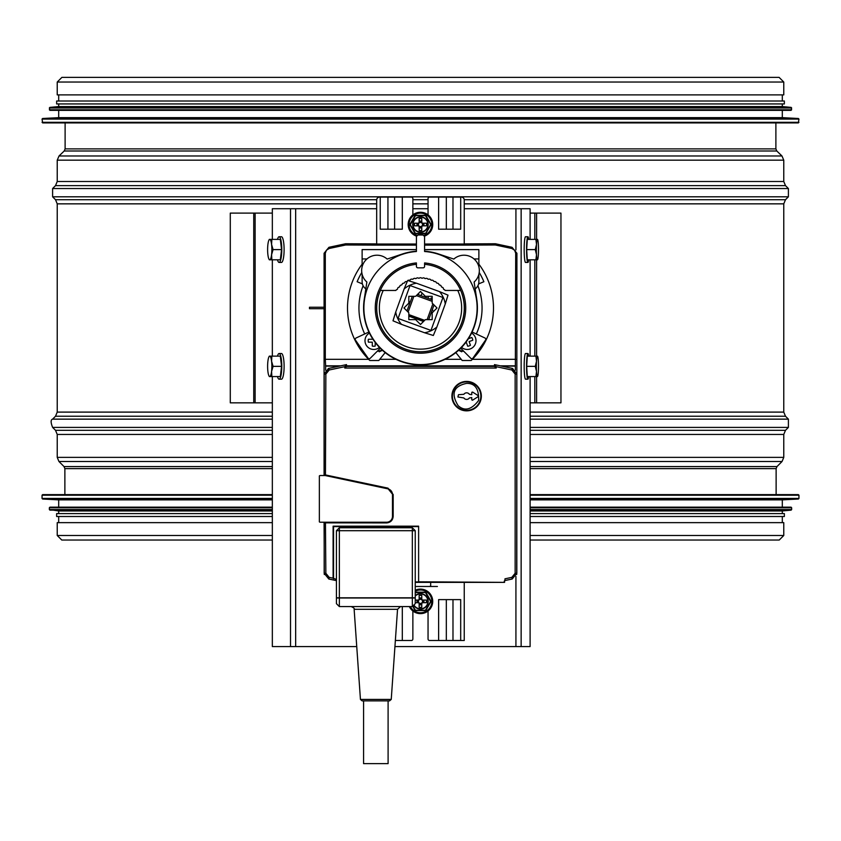 <?xml version="1.0" encoding="UTF-8"?>
<svg xmlns="http://www.w3.org/2000/svg" width="841" height="841" viewBox="0 0 841 841"><rect width="100%" height="100%" fill="white"/><g stroke="black" fill="none" stroke-linecap="round" stroke-linejoin="round"><path stroke-width="1.26" d="M775.886 122.912L775.886 148.889L776.79 150.991L781.972 155.974L783.77 160.179L783.77 181.498L785.483 185.63L788.395 188.542L788.395 196.805L785.483 199.716L783.77 203.848L783.77 412.101L785.483 416.232L788.395 419.144L788.395 427.407L785.483 430.319L783.77 434.45L783.77 457.367L782.056 461.488L776.979 466.576L776.127 468.637L776.127 494.613M530.103 522.639L783.77 522.639L783.77 535.486L779.218 540.038L530.103 540.038M272.337 522.639L57.23 522.639L57.23 535.486L61.782 540.038L272.337 540.038M779.102 77.372L783.77 82.04L783.77 94.886L57.23 94.886L57.23 82.04L61.898 77.372L779.102 77.372M42.05 119.086L42.639 122.912L798.361 122.912L798.95 119.086L42.05 119.086L42.607 118.497L798.393 118.497L798.95 119.086M42.607 118.497L58.691 117.656L782.309 117.656L798.393 118.497M58.691 117.656L58.691 110.36M49.346 107.974L49.934 110.36L791.066 110.36L791.654 107.974L49.346 107.974L49.882 107.385L791.118 107.385L791.654 107.974M49.882 107.385L58.691 106.565L782.309 106.565L791.118 107.385M58.691 106.565L58.691 103.937M56.641 103.937L784.359 103.937L784.359 101.015L56.641 101.015L56.641 103.937M58.691 101.015L58.691 94.886M530.103 495.202L798.95 495.202L798.361 494.613L530.103 494.613M272.337 494.613L42.639 494.613L42.05 495.202L42.05 498.44L272.337 498.44M530.103 499.028L798.393 499.028L782.309 499.869L530.103 499.869M272.337 499.869L58.691 499.869L42.607 499.028L42.05 498.44M530.103 507.754L791.654 507.754L791.066 507.165L530.103 507.165M272.337 507.165L49.934 507.165L49.346 507.754L49.346 509.551L272.337 509.551M530.103 510.14L791.118 510.14L782.309 510.96L530.103 510.96M272.337 510.96L58.691 510.96L49.346 509.551M782.309 513.588L530.103 513.588L784.359 513.588L782.309 513.588L782.309 510.96M56.641 513.588L272.337 513.588L56.641 513.588L56.641 516.511L272.337 516.511M784.359 513.588L784.359 516.511L530.103 516.511M309.467 307.249L324.079 307.249L309.467 307.249L309.467 308.7L309.467 307.249M324.079 308.7L309.467 308.7L324.079 308.7M272.337 402.839L230.287 402.839L230.287 213.109L272.337 213.109M530.103 213.109L560.958 213.109L560.958 402.839L530.103 402.839M404.29 308.269L404.332 307.627M420.794 324.184L420.153 324.142M420.206 291.764L420.847 291.806M436.71 307.68L436.668 308.321M428.679 319.654L434.019 304.978M408.821 316.153L423.496 321.493M412.321 296.295L406.981 310.97L412.321 296.295M432.179 299.795L417.504 294.455M430.666 299.249L431.128 297.977L430.666 299.249M418.324 294.76L418.618 293.93M408.842 303.727L409.525 303.979M431.475 311.969L432.158 312.221M432.19 310.003L432.873 310.255M409.556 301.761L410.24 302.014M436.868 327.002L433.325 335.485L424.558 332.752A25.104 25.104 90 0 0 436.868 327.002L445.278 303.927A25.104 25.104 90 0 0 439.528 291.606L448.011 295.149L445.278 303.927M401.472 324.342L392.989 320.799L395.722 312.032A25.104 25.104 90 0 0 401.472 324.342L424.558 332.752M404.132 288.947L407.675 280.463L416.442 283.207A25.104 25.104 90 0 0 404.132 288.947L395.722 312.032M439.528 291.606L416.442 283.207M398.056 318.445L410.03 285.53L442.944 297.504L430.97 330.418L398.056 318.445M530.103 376.568L530.103 646.582L394.934 646.582M356.742 646.582L272.337 646.582L272.337 376.568M272.337 239.38L272.337 208.726L376.673 208.726M272.337 259.806L272.337 356.142M412.868 208.726L428.048 208.726M464.243 208.726L530.103 208.726L530.103 239.38M530.103 259.806L530.103 356.142M385.167 352.6L378.818 360.495L369.809 360.495L368.631 359.328L325.299 359.328L325.299 253.288L326.392 250.208L329.178 248.494L345.704 244.983L376.011 245.13L376.673 243.911L345.577 243.753L328.926 247.307L324.079 253.288L324.079 475.522M376.011 245.13L416.421 245.13M424.579 245.13L464.989 245.13L464.243 243.911M428.048 214.897L428.048 198.55A1.461 1.461 0 0 1 429.509 197.088L461.331 197.088A2.922 2.922 0 0 1 464.243 200.011L464.243 244.027L424.579 244.027M416.421 244.027L376.673 244.027L376.673 200.011A2.922 2.922 0 0 1 379.596 197.088L411.417 197.088A1.461 1.461 0 0 1 412.868 198.55L412.868 214.897M324.079 522.229L324.29 574.498M516.71 574.498L516.921 253.288L512.074 247.307L495.423 243.753L464.327 243.911M464.989 245.13L495.296 244.983L511.822 248.494L514.608 250.208L515.701 253.288L515.344 370.208M515.344 366.108L501.541 366.108M494.497 366.108L346.503 366.108M339.459 366.108L325.656 366.108L325.299 359.328M325.656 370.208L325.656 366.108M416.411 264.316A43.848 43.848 0 0 0 377.525 316.647A43.848 43.848 0 0 0 433.672 349.793A43.848 43.848 0 0 0 424.589 264.316M424.579 251.196A56.925 56.925 0 0 1 438.445 253.95L453.835 259.07A15.327 15.327 0 0 1 475.491 260.384A15.327 15.327 0 0 1 474.124 282.04L476.763 299.375A56.925 56.925 0 0 1 420.5 364.899A56.925 56.925 0 0 1 364.237 299.375L366.876 282.04A15.327 15.327 0 0 1 365.509 260.384A15.327 15.327 0 0 1 387.165 259.07L402.555 253.95A56.925 56.925 0 0 1 416.421 251.196M416.421 236.521L417.83 235.059A72.967 72.967 0 0 1 423.17 235.059L424.579 236.521L424.579 251.501A56.62 56.62 0 0 1 468.836 337.451A56.62 56.62 0 0 1 372.164 337.451A56.62 56.62 0 0 1 416.421 251.501L416.421 236.521L417.83 235.059M416.411 266.376A1.461 1.461 0 0 0 417.872 267.837L423.128 267.837A1.461 1.461 0 0 0 424.589 266.376L424.589 262.939A45.214 45.214 0 0 1 458.965 331.753A45.214 45.214 0 0 1 382.035 331.753A45.214 45.214 0 0 1 416.411 262.939L416.411 266.376M423.17 235.059L424.579 236.521M478.876 266.849L478.876 249.598L424.579 249.598M475.165 288.862A8.757 8.757 -90 0 0 478.876 281.703L478.876 274.208M362.124 274.208L362.124 281.703A8.757 8.757 -90 0 0 365.835 288.862M416.421 249.598L362.124 249.598L362.124 266.849M478.603 283.911L483.88 281.724A68.594 68.594 -90.5 0 0 479.202 272.484M379.207 293.215A2.922 2.922 90 0 1 379.081 293.782A43.785 43.785 -90 0 0 420.5 351.759A43.785 43.785 -90 0 0 461.919 293.782A2.922 2.922 89.9 0 1 461.793 293.215M361.798 272.484A68.594 68.594 -90.5 0 0 357.12 281.724L362.397 283.911M408.169 280.326A1.608 1.608 90.1 0 1 409.42 280.295L410.208 279.979A1.608 1.608 90.1 0 1 412.374 279.286L413.194 279.065A1.608 1.608 89.9 0 1 415.412 278.592L416.253 278.455A1.608 1.608 89.9 0 1 418.513 278.224L419.365 278.171A1.608 1.608 90 0 1 421.635 278.171L422.487 278.224A1.608 1.608 89.8 0 1 424.747 278.455L425.588 278.592A1.608 1.608 89.8 0 1 427.806 279.065L428.626 279.286A1.608 1.608 89.8 0 1 430.792 279.979L431.58 280.295A1.608 1.608 89.7 0 1 433.662 281.209L434.419 281.598A1.608 1.608 89.7 0 1 436.384 282.734L437.099 283.196A1.608 1.608 89.7 0 1 438.939 284.531L439.601 285.067A1.608 1.608 89.6 0 1 441.283 286.592L441.882 287.191A1.608 1.608 89.6 0 1 443.407 288.884L443.943 289.546A1.608 1.608 89.6 0 1 445.152 290.46L460.7 290.46M380.3 290.46L395.848 290.46A1.608 1.608 90.2 0 1 397.057 289.546L397.593 288.884A1.608 1.608 90.1 0 1 399.118 287.191L399.717 286.592A1.608 1.608 90.2 0 1 401.399 285.067L402.061 284.531A1.608 1.608 90.1 0 1 403.901 283.196L404.616 282.734A1.608 1.608 90 0 1 406.581 281.598L406.781 281.651M383.254 290.46A41.156 41.156 0 0 0 417.956 349.057A41.156 41.156 0 0 0 457.746 290.46M425.336 296.295L420.5 291.459L415.664 296.295L408.821 296.295L408.821 303.138L403.985 307.974L408.821 312.81L408.821 319.654L415.664 319.654L420.5 324.489L425.336 319.654L432.179 319.654L432.179 312.81L437.015 307.974L432.179 303.138L432.179 296.295L425.336 296.295M390.024 339.501A5.834 5.834 0 0 0 389.499 338.902A43.785 43.785 0 0 1 380.374 290.46M369.378 360.074L369.809 360.495A72.988 72.988 0 0 1 362.124 264.158M382.392 350.255L377.157 351.349M364.7 333.972A61.561 61.561 0 0 1 363.102 285.73M455.833 352.6L462.108 360.4A5.834 5.834 0 0 0 462.182 360.495L471.17 360.495A72.978 72.978 0 0 0 478.876 264.158M451.501 338.902A5.834 5.834 0 0 0 450.976 339.501M477.898 285.73A61.561 61.561 0 0 1 476.3 333.972M463.843 351.349L458.608 350.255M461.246 359.328L445.047 359.328M395.953 359.328L379.754 359.328M515.701 359.328L472.348 359.328L471.601 360.074M495.296 244.983L495.423 243.753M465.084 244.983L464.432 243.753M375.916 244.983L376.568 243.753M345.704 244.983L345.577 243.753M515.459 365.824L500.174 365.824M494.497 365.824L346.503 365.824M340.826 365.824L325.541 365.824M382.308 350.35L379.228 351.79M461.772 351.79L458.692 350.35M472.095 332.006L484.942 337.998A1.461 1.461 0 0 1 485.52 340.153L472.978 358.066A1.461 1.461 0 0 1 470.75 358.266L460.731 348.237M461.572 347.375A8.757 8.757 0 0 0 474.419 345.725A8.757 8.757 0 0 0 471.58 333.099M467.701 346.229L466.377 342.581L465.43 342.918L466.377 342.581L467.701 346.229A5.551 5.551 160.1 0 0 470.445 345.231L469.12 341.583L472.779 340.248A5.551 5.551 160.1 0 0 471.78 337.504L468.395 338.734L471.78 337.504M380.269 348.237L370.25 358.266A1.461 1.461 0 0 1 368.022 358.066L355.48 340.153A1.461 1.461 0 0 1 356.058 337.998L368.905 332.006M369.42 333.099A8.757 8.757 0 0 0 370.082 348.658A8.757 8.757 0 0 0 379.428 347.375M372.29 338.24L372.29 339.249L368.4 339.249A5.551 5.551 -90 0 0 368.4 342.171L372.29 342.171L372.29 346.061A5.551 5.551 -90 0 0 375.212 346.061L375.212 342.455M372.29 339.249L368.4 339.249M368.4 342.171L372.29 342.171M494.497 366.371L494.497 364.616L512.19 368.369L516.816 374.087L516.816 573.278L512.19 578.986L504.968 580.521A0.873 0.873 90 0 0 504.274 581.383L504.274 581.478A0.873 0.873 0 0 1 503.402 582.361L418.618 581.793L418.618 526.172L418.618 581.793M512.6 368.484L516.826 374.087L516.826 573.31L512.201 579.018L504.747 580.605M504.568 580.721L504.568 582.382L415.244 582.382M336.432 580.753L336.432 580.721A0.873 0.873 90 0 0 336.032 580.521L328.81 578.986L324.184 573.278L324.184 522.229M336.253 580.605L328.799 579.018L324.174 573.31L324.174 522.229M324.174 475.522L324.174 374.087L328.4 368.484M324.184 475.522L324.184 374.087L328.81 368.379L346.503 364.616L346.503 366.371M415.244 582.35L431.044 582.361M418.618 526.172L333.11 526.172L333.11 578.198L329.157 577.357L325.856 573.268L325.446 522.45L386.639 522.524C390.34 522.135 392.379 520.085 392.768 516.395L392.768 494.54L387.911 488.547L325.446 475.344L325.856 374.087L329.167 369.998L344.789 366.676L346.46 364.626L346.46 366.371L494.54 366.371L494.54 364.626L496.211 366.676L511.843 370.008L515.144 374.087L515.144 573.278L511.833 577.357L504.968 578.818L504.968 580.521M466.618 383.37C453.53 386.145 450.702 393.577 458.124 405.646C464.653 411.522 471.475 409.798 478.603 400.495C479.065 388.92 475.07 383.212 466.618 383.37M478.193 396.626L472.653 400.148L471.759 399.654L471.759 397.562L469.373 397.951A3.301 3.301 0 0 1 463.875 397.951L457.893 396.973L458.471 394.702L463.875 394.303A3.301 3.301 0 0 1 469.373 394.303L471.759 394.702L471.759 392.6L472.653 392.106L478.193 395.638L478.193 396.626L478.455 396.016M325.856 522.86L386.639 522.923C390.581 522.513 392.758 520.337 393.178 516.395L393.178 494.54L387.995 488.148L325.856 475.018M344.789 366.676L344.789 368.032L496.211 368.032L496.211 366.676M466.618 410.85A14.718 14.718 0 0 0 479.37 388.773A14.718 14.718 0 0 0 453.877 388.773A14.718 14.718 0 0 0 466.618 410.85A14.718 14.718 0 0 0 479.37 388.773A14.718 14.718 0 0 0 453.877 388.773A14.718 14.718 0 0 0 466.618 410.85M333.11 578.198L336.032 579.26L336.432 580.185M344.789 368.032L346.46 366.371M496.211 368.032L494.54 366.371M415.244 581.93L418.187 581.93M333.541 578.724L333.541 526.603L418.187 526.603M466.618 410.345A14.223 14.223 0 0 0 478.939 389.015A14.223 14.223 0 0 0 454.308 389.015A14.223 14.223 0 0 0 466.618 410.345A14.223 14.223 111.9 0 1 454.308 389.015A14.223 14.223 111.9 0 1 478.939 389.015A14.223 14.223 111.9 0 1 466.618 410.345M471.959 392.158L472.653 392.106M472.179 400.221L471.759 399.654M339.354 527.77L339.354 606.582L336.432 603.67L336.432 530.692L339.354 527.77L412.332 527.77L415.244 530.692L415.244 603.67L412.332 606.582L412.332 527.77M336.432 597.814L415.244 597.814M336.432 597.972A4805.768 3397.997 89.4 0 0 339.354 598.014L412.332 598.014A4805.768 3397.997 90.6 0 0 415.244 597.972M336.432 603.659A4805.768 36.731 45 0 1 339.354 606.582L412.332 606.582A4805.768 36.731 -45 0 1 415.244 603.659M339.354 606.582L412.332 606.582M391.244 699.418L389.562 700.868L362.114 700.868L360.442 699.418L391.244 699.418L397.541 609.305L400.453 606.582M388.1 700.868L388.1 763.628L363.575 763.628L363.575 700.868M387.848 488.842A5.834 5.834 0 0 1 392.474 494.561L392.474 516.395A5.834 5.834 0 0 1 386.639 522.229L320.316 522.229A1.461 1.461 90 0 1 319.359 521.872L319.359 475.89A1.461 1.461 0 0 1 320.316 475.522L325.183 475.522L387.848 488.842M319.359 475.89L319.359 521.872M402.303 197.088L402.303 229.204L380.237 229.204L380.237 197.088M438.624 197.088L438.624 229.204L460.689 229.204L460.689 197.088M464.243 582.382L464.243 640.485L429.509 640.485A1.461 1.461 0 0 1 428.048 639.034L428.048 610.997M437.394 586.482L415.244 586.482M438.624 640.485L438.624 599.622L460.689 599.622L460.689 640.485M412.868 610.997L412.868 639.034A1.461 1.461 0 0 1 411.417 640.485L395.365 640.485M430.676 582.382L430.676 585.609A0.873 0.873 0 0 1 429.804 586.482L430.624 585.904M277.488 259.806A12.846 2.67 -90 0 0 279.107 262.434L281.441 262.434A12.846 2.67 -90 0 0 284.111 249.598A12.846 2.67 -90 0 0 281.441 236.752L279.107 236.752A12.846 2.67 -90 0 0 277.488 239.38M279.107 262.434A12.846 2.67 -90 0 0 281.777 249.598A12.846 2.67 -90 0 0 279.107 236.752M271.853 239.38L280.326 239.38L281.556 249.598L280.326 259.806L271.853 259.806L271.58 254.707A10.218 2.124 -90 0 0 271.58 244.489A10.218 2.124 -90 0 0 269.74 239.38A10.218 2.124 -90 0 0 268.952 240.095A10.218 2.124 -90 0 0 267.901 244.489A10.218 2.124 -90 0 0 267.901 254.707A10.218 2.124 -90 0 0 268.952 259.091A10.218 2.124 -90 0 0 269.74 259.806A10.218 2.124 -90 0 0 271.58 254.707L273.083 249.598L271.58 244.489L271.853 239.38L269.404 239.38M269.404 259.806L271.853 259.806M273.083 249.598L281.556 249.598M277.488 376.568A12.846 2.67 -90 0 0 279.107 379.196L281.441 379.196A12.846 2.67 -90 0 0 284.111 366.35A12.846 2.67 -90 0 0 281.441 353.514L279.107 353.514A12.846 2.67 -90 0 0 277.488 356.142M279.107 379.196A12.846 2.67 -90 0 0 281.777 366.35A12.846 2.67 -90 0 0 279.107 353.514M271.853 356.142L280.326 356.142L281.556 366.35L280.326 376.568L271.853 376.568L271.58 371.459A10.218 2.124 -90 0 0 271.58 361.252A10.218 2.124 -90 0 0 269.74 356.142A10.218 2.124 -90 0 0 268.952 356.857A10.218 2.124 -90 0 0 267.901 361.252A10.218 2.124 -90 0 0 267.901 371.459A10.218 2.124 -90 0 0 268.952 375.853A10.218 2.124 -90 0 0 269.74 376.568A10.218 2.124 -90 0 0 271.58 371.459L273.083 366.35L271.58 361.252L271.853 356.142L269.404 356.142M269.404 376.568L271.853 376.568M273.083 366.35L281.556 366.35M528.726 356.142A12.846 1.346 90 0 0 527.906 353.514L525.53 353.514A12.846 1.346 90 0 0 524.185 366.35A12.846 1.346 90 0 0 525.53 379.196L527.906 379.196A12.846 1.346 90 0 0 528.726 376.568M527.906 353.514A12.846 1.346 90 0 0 526.561 366.35A12.846 1.346 90 0 0 527.906 379.196M535.906 376.568L527.286 376.568L526.676 366.35L527.286 356.142L535.906 356.142L536.505 361.252A10.218 1.072 90 0 0 536.505 371.459A10.218 1.072 90 0 0 537.431 376.568A10.218 1.072 90 0 0 537.62 376.4A10.218 1.072 90 0 0 538.356 371.459A10.218 1.072 90 0 0 538.356 361.252A10.218 1.072 90 0 0 537.62 356.311A10.218 1.072 90 0 0 537.431 356.142A10.218 1.072 90 0 0 536.505 361.252L535.286 366.35L536.505 371.459L535.906 376.568L537.136 376.568M537.62 356.311L535.906 356.142M535.286 366.35L526.676 366.35M528.726 239.38A12.846 1.346 90 0 0 527.906 236.752L525.53 236.752A12.846 1.346 90 0 0 524.185 249.598A12.846 1.346 90 0 0 525.53 262.434L527.906 262.434A12.846 1.346 90 0 0 528.726 259.806M527.906 236.752A12.846 1.346 90 0 0 526.561 249.598A12.846 1.346 90 0 0 527.906 262.434M535.906 259.806L527.286 259.806L526.676 249.598L527.286 239.38L535.906 239.38L536.505 244.489A10.218 1.072 90 0 0 536.505 254.707A10.218 1.072 90 0 0 537.431 259.806A10.218 1.072 90 0 0 537.62 259.638A10.218 1.072 90 0 0 538.356 254.707A10.218 1.072 90 0 0 538.356 244.489A10.218 1.072 90 0 0 537.62 239.548A10.218 1.072 90 0 0 537.431 239.38A10.218 1.072 90 0 0 536.505 244.489L535.286 249.598L536.505 254.707L535.906 259.806L537.136 259.806M537.62 239.548L535.906 239.38M535.286 249.598L526.676 249.598M415.244 596.059A7.443 7.443 0 0 1 426.219 596.658A7.443 7.443 0 0 1 424.631 607.538A7.443 7.443 0 0 1 413.94 604.963M412.658 606.256L414.981 610.272A0.589 0.589 0 0 0 415.486 610.566L425.43 610.566A0.589 0.589 0 0 0 425.935 610.272L430.907 601.662A0.589 0.589 0 0 0 430.907 601.084L425.935 592.474A0.589 0.589 0 0 0 425.43 592.18L415.486 592.18A0.589 0.589 0 0 0 415.244 592.232M409.367 606.582A12.258 12.258 0 0 0 425.672 612.469A12.258 12.258 0 0 0 431.559 596.164A12.258 12.258 0 0 0 415.244 590.277M420.458 599.328A2.039 2.039 0 0 0 418.692 602.398A2.039 2.039 0 0 0 422.235 602.398A2.039 2.039 0 0 0 420.458 599.328M426.45 600.064L426.45 602.692A6.129 6.129 0 0 0 426.45 600.064L422.508 600.064L421.772 599.328A0.725 0.725 0 0 0 422.508 600.064L421.772 599.328L421.772 595.386A6.129 6.129 0 0 0 419.144 595.386L421.772 595.386M421.772 607.36L419.144 607.36A6.129 6.129 0 0 0 421.772 607.36L421.772 603.418L422.508 602.692A0.725 0.725 0 0 0 421.772 603.418L422.508 602.692L426.45 602.692M415.244 602.692L418.419 602.692L419.144 603.418A0.725 0.725 0 0 0 418.419 602.692L419.144 603.418L419.144 607.36M419.144 595.386L419.144 599.328L418.419 600.064A0.725 0.725 0 0 0 419.144 599.328L418.419 600.064L415.244 600.064M427.901 224.526A7.443 7.443 0 0 1 416.737 230.97A7.443 7.443 0 0 1 416.737 218.082A7.443 7.443 0 0 1 427.901 224.526M430.907 224.242L425.935 215.622A0.589 0.589 0 0 0 425.43 215.338L415.486 215.338A0.589 0.589 0 0 0 414.981 215.622L410.009 224.242A0.589 0.589 0 0 0 410.009 224.82L414.981 233.43A0.589 0.589 0 0 0 415.486 233.724L425.43 233.724A0.589 0.589 0 0 0 425.935 233.43L430.907 224.82A0.589 0.589 0 0 0 430.907 224.242L425.683 233.283L415.486 233.43L410.261 224.673L415.486 215.622L425.43 215.622L430.655 224.379M424.516 236.1A12.258 12.258 0 0 0 421.814 212.342A12.258 12.258 0 0 0 416.474 236.121M420.458 226.576A2.039 2.039 0 0 0 422.235 223.506A2.039 2.039 0 0 0 418.692 223.506A2.039 2.039 0 0 0 420.458 226.576M414.476 225.84L414.476 223.212A6.129 6.129 0 0 0 414.476 225.84L418.419 225.84L419.144 226.576A0.725 0.725 0 0 0 418.419 225.84L419.144 226.576L419.144 230.518A6.129 6.129 0 0 0 421.772 230.518L419.144 230.518M419.144 218.544L421.772 218.544A6.129 6.129 0 0 0 419.144 218.544L419.144 222.487L418.419 223.212A0.725 0.725 0 0 0 419.144 222.487L418.419 223.212L414.476 223.212M422.508 223.212L421.772 222.487A0.725 0.725 0 0 0 422.508 223.212L421.772 222.487L422.508 223.212L426.587 223.212L426.587 224.526A6.129 6.129 0 0 0 426.45 223.212M421.772 230.518L421.772 226.576L422.508 225.84A0.725 0.725 0 0 0 421.772 226.576L422.508 225.84L426.45 225.84A6.129 6.129 0 0 0 426.587 224.526L426.45 225.84M421.772 218.544L421.772 222.487M424.411 320.579L408.821 314.912L424.411 320.579M776.127 468.637L530.103 468.637M272.337 468.637L64.873 468.637L64.873 494.613M776.979 466.576L530.103 466.576M272.337 466.576L64.021 466.576L64.873 468.637M782.056 461.488L530.103 461.488M272.337 461.488L58.944 461.488L64.021 466.576M783.77 457.367L530.103 457.367M272.337 457.367L57.23 457.367L58.944 461.488M783.77 434.45L530.103 434.45M272.337 434.45L57.23 434.45L57.23 457.367M785.483 430.319L530.103 430.319M272.337 430.319L55.517 430.319L57.23 434.45M788.395 427.407L530.103 427.407M272.337 427.407L52.605 427.407L55.517 430.319M788.395 419.144L530.103 419.144M272.337 419.144L52.605 419.144C50.649 419.68 50.649 422.434 52.605 427.407M785.483 416.232L530.103 416.232M272.337 416.232L55.517 416.232L52.605 419.144M783.77 412.101L530.103 412.101M272.337 412.101L57.23 412.101L55.517 416.232M783.77 203.848L464.243 203.848M428.048 203.848L412.868 203.848M376.673 203.848L57.23 203.848L57.23 412.101M785.483 199.716L464.232 199.716M428.048 199.716L412.868 199.716M376.694 199.716L55.517 199.716L57.23 203.848M788.395 196.805L52.605 196.805L55.517 199.716M788.395 188.542L52.605 188.542L52.605 196.805M785.483 185.63L55.517 185.63L52.605 188.542M783.77 181.498L57.23 181.498L55.517 185.63M783.77 160.179L57.23 160.179L57.23 181.498M781.972 155.974L59.028 155.974L57.23 160.179M776.79 150.991L64.21 150.991L59.028 155.974M775.886 148.889L65.114 148.889L64.21 150.991M783.77 535.486L530.103 535.486M272.337 535.486L57.23 535.486M783.77 82.04L57.23 82.04M42.05 122.323L798.95 122.323M49.346 109.772L791.654 109.772M272.337 495.202L42.05 495.202M798.95 495.202L798.95 498.44L530.103 498.44M272.337 499.028L42.607 499.028M272.337 507.754L49.346 507.754M791.654 507.754L791.654 509.551L530.103 509.551M272.337 510.14L49.882 510.14M253.751 402.839L253.751 213.109M255.128 402.839L255.128 213.109M534.823 402.839L534.823 376.568M534.823 356.142L534.823 259.806M534.823 239.38L534.823 213.109M536.611 402.839L536.611 376.568M536.611 356.142L536.611 259.806M536.611 239.38L536.611 213.109M432.873 303.843L427.123 319.654M424.631 320.347L408.821 314.597M408.127 312.106L413.877 296.295M416.369 295.601L432.179 301.351M421.909 293.446L421.068 295.759M428.637 296.295L428.227 297.43M290.513 646.582L290.513 208.726M295.654 646.582L295.654 208.726M515.922 646.582L515.922 576.442M515.922 249.935L515.922 208.726M521.147 646.582L521.147 208.726M453.982 258.933L453.436 258.933M478.876 258.933L474.03 258.933M366.97 258.933L362.124 258.933M387.564 258.933L387.018 258.933M515.701 253.288L516.921 253.288M511.822 248.494L512.074 247.307M329.178 248.494L328.926 247.307M325.299 253.288L324.079 253.288M325.856 374.087L324.184 374.087M325.856 573.268L324.184 573.278M329.157 577.357L328.81 578.986M329.167 369.998L328.81 368.369M511.843 370.008L512.19 368.379M515.144 374.087L516.816 374.087M515.144 573.278L516.816 573.278M511.833 577.357L512.19 578.986M426.734 582.35L426.734 581.793M336.432 530.692L415.244 530.692M397.541 609.305L354.135 609.305C354.86 608.726 353.893 607.822 351.223 606.582M387.932 229.204L387.932 197.088M394.608 229.204L394.608 197.088M446.319 229.204L446.319 197.088M452.984 229.204L452.984 197.088M452.984 599.622L452.984 640.485M446.319 599.622L446.319 640.485M402.303 606.582L402.303 640.485M413.73 605.184A7.737 7.737 0 0 0 424.768 607.801A7.737 7.737 0 0 0 426.545 596.605A7.737 7.737 0 0 0 415.244 595.659M415.244 592.6L425.43 592.474L430.655 601.515L425.43 610.272L415.486 610.272L412.878 606.035M415.244 591.255A11.385 11.385 0 0 1 430.581 596.164A11.385 11.385 0 0 1 425.672 611.491A11.385 11.385 0 0 1 410.345 606.582M421.772 598.487A3.175 3.175 0 0 0 419.144 598.487M423.349 602.692A3.175 3.175 0 0 0 423.349 600.064M419.144 604.269A3.175 3.175 0 0 0 421.772 604.269M417.567 600.064A3.175 3.175 0 0 0 417.567 602.692M423.675 602.692A3.469 3.469 0 0 0 423.675 600.064M419.144 604.584A3.469 3.469 0 0 0 421.772 604.584M421.772 598.161A3.469 3.469 0 0 0 419.144 598.161M417.252 600.064A3.469 3.469 0 0 0 417.252 602.692M428.195 224.526A7.737 7.737 0 0 0 416.589 217.83A7.737 7.737 0 0 0 416.589 231.233A7.737 7.737 0 0 0 428.195 224.526M416.978 235.364A11.385 11.385 0 0 1 421.635 213.204A11.385 11.385 0 0 1 423.99 235.354M419.144 227.417A3.175 3.175 0 0 0 421.772 227.417M417.567 223.212A3.175 3.175 0 0 0 417.567 225.84M421.772 221.635A3.175 3.175 0 0 0 419.144 221.635M423.349 225.84A3.175 3.175 0 0 0 423.349 223.212M417.252 223.212A3.469 3.469 0 0 0 417.252 225.84M421.772 221.32A3.469 3.469 0 0 0 419.144 221.32M419.144 227.743A3.469 3.469 0 0 0 421.772 227.743M423.675 225.84A3.469 3.469 0 0 0 423.675 223.212M65.114 122.912L65.114 148.889M782.309 117.656L782.309 110.36M782.309 106.565L782.309 103.937M782.309 101.015L782.309 94.886M798.393 499.028L798.95 498.44M58.691 499.869L58.691 507.165M782.309 499.869L782.309 507.165M791.118 510.14L791.654 509.551M58.691 510.96L58.691 513.588M58.691 516.511L58.691 522.639M782.309 516.511L782.309 522.639M360.442 699.418L354.135 609.305M268.952 240.095L269.33 239.38M268.952 259.091L269.33 259.806M268.952 375.853L269.33 376.568M268.952 356.857L269.33 356.142"/></g></svg>
